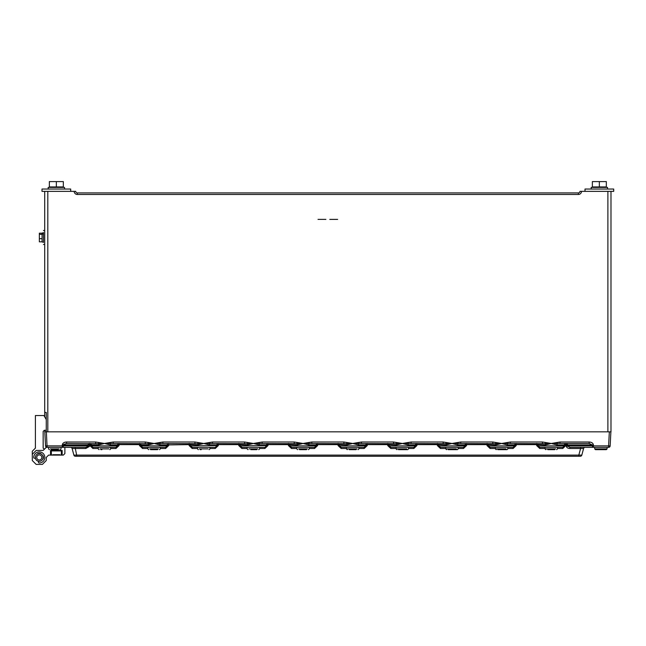 <?xml version="1.0" encoding="UTF-8"?>
<svg xmlns="http://www.w3.org/2000/svg" width="646" height="646" viewBox="0 0 646 646"><rect width="100%" height="100%" fill="white"/><g stroke="black" fill="none" stroke-linecap="round" stroke-linejoin="round"><path stroke-width="0.97" d="M44.711 430.284L45.551 445.877L44.816 431.835L610.987 431.835L610.987 191.361M578.404 192.912A1.55 1.55 0 0 0 579.955 191.361L607.886 191.361L607.886 431.835L47.812 431.835L47.812 191.361L75.743 191.361A1.55 1.55 0 0 0 77.294 192.912L578.404 192.912A1.55 1.55 0 0 0 579.955 191.361A1.55 1.55 0 0 1 578.404 192.912A1.55 1.55 0 0 0 579.955 191.361A1.55 1.55 0 0 1 578.404 192.912L578.404 194.462L77.294 194.462A3.101 3.101 0 0 1 74.185 191.361M46.262 431.835L46.262 412.439L44.711 412.439L44.711 191.361M44.711 412.439L44.711 416.888M345.691 447.347L346.466 447.347L346.466 448.897L357.06 448.897M567.366 446.346L567.406 445.877L569.909 447.347L569.909 448.494C567.406 448.324 566.211 447.347 566.308 445.554L566.494 444.618L565.912 444.618L565.864 445.554L562.763 448.494L557.458 448.494M98.232 448.494L92.927 448.494L89.834 445.554L89.786 444.618L89.205 444.618L89.382 445.554L88.349 446.241M89.382 445.554L89.358 446.491L85.789 448.494L85.789 447.347L88.332 446.346L88.106 444.941A1.55 1.098 90 0 1 89.205 443.471L89.205 444.618L88.106 444.941L63.397 444.941L63.381 445.877A1.55 1.098 90 0 1 62.282 447.347L47.101 447.347A1.55 1.55 0 0 1 45.551 445.877L45.422 443.471M66.53 442.001L95.632 442.001L104.442 443.471L113.252 442.001L145.277 442.001L154.087 443.471L162.897 442.001L194.922 442.001L203.732 443.471L212.542 442.001L244.568 442.001L253.377 443.471L262.195 442.001L294.213 442.001L303.022 443.471L311.84 442.001L343.858 442.001L352.668 443.471L361.485 442.001L393.503 442.001L402.321 443.471L411.131 442.001L443.148 442.001L451.966 443.471L460.776 442.001L492.793 442.001L501.611 443.471L510.421 442.001L542.446 442.001L551.256 443.471L560.066 442.001L589.168 442.001C591.655 442.163 593.068 443.124 593.391 444.876L592.301 444.941L589.168 443.471L551.256 443.471L545.531 444.941A1.55 0.678 90 0 0 545.216 443.713L501.611 443.471L495.886 444.941A1.55 0.678 90 0 0 495.571 443.713L451.966 443.471L446.241 444.941A1.55 0.678 90 0 0 445.926 443.713L402.321 443.471L396.587 444.941A1.55 0.678 90 0 0 396.281 443.713L352.668 443.471L346.942 444.941A1.55 0.678 90 0 0 346.636 443.713L303.022 443.471L297.297 444.941A1.55 0.678 90 0 0 296.982 443.713L253.377 443.471L247.652 444.941A1.55 0.678 90 0 0 247.337 443.713L203.732 443.471L198.007 444.941A1.55 0.678 90 0 0 197.692 443.713L154.087 443.471L148.362 444.941A1.55 0.678 90 0 0 148.047 443.713L104.442 443.471L98.717 444.941A1.55 0.678 90 0 0 98.402 443.713L66.53 443.471L62.299 444.941C62.589 443.156 63.994 442.171 66.53 442.001L66.53 443.471M562.763 448.494L562.763 447.347L564.313 445.877A1.55 1.55 0 0 1 562.763 447.347L539.741 447.347L538.191 445.877L538.142 444.941A1.55 1.55 0 0 0 536.592 443.471L536.592 444.618L516.267 444.618L516.219 445.554L513.118 448.494L507.813 448.494M513.118 448.494L513.118 447.347L514.668 445.877A1.55 1.55 0 0 1 513.118 447.347L490.096 447.347L488.546 445.877L488.497 444.941A1.55 1.55 0 0 0 486.947 443.471L486.947 444.618L466.622 444.618L466.573 445.554L463.473 448.494L458.167 448.494M463.473 448.494L463.473 447.347L465.023 445.877A1.55 1.55 0 0 1 463.473 447.347L440.451 447.347L438.9 445.877L438.852 444.941A1.55 1.55 0 0 0 437.302 443.471L437.302 444.618L416.977 444.618L416.928 445.554L413.828 448.494L408.522 448.494M413.828 448.494L413.828 447.347L415.378 445.877A1.55 1.55 0 0 1 413.828 447.347L390.806 447.347L389.255 445.877L389.207 444.941A1.55 1.55 0 0 0 387.657 443.471L387.657 444.618L367.332 444.618L367.283 445.554L364.183 448.494L358.877 448.494M364.183 448.494L364.183 447.347L365.733 445.877A1.55 1.55 0 0 1 364.183 447.347L341.161 447.347L339.61 445.877L339.562 444.941A1.55 1.55 0 0 0 338.011 443.471L338.011 444.618L317.687 444.618L317.638 445.554L314.537 448.494L309.232 448.494M89.834 445.554L91.377 445.877L91.328 444.941A1.55 1.55 0 0 0 89.786 443.471L89.786 444.618L91.328 444.941L98.717 444.941M147.886 448.494L142.572 448.494L139.479 445.554L141.03 445.877L140.981 444.941A1.55 1.55 0 0 0 139.431 443.471L139.431 444.618L140.981 444.941L148.362 444.941M197.531 448.494L192.225 448.494L192.225 447.347A1.55 1.55 0 0 1 190.675 445.877L218.34 445.554L215.247 448.494L215.247 447.347L216.798 445.877A1.55 1.55 0 0 1 215.247 447.347L192.225 447.347L190.675 445.877L190.627 444.941A1.55 1.55 0 0 0 189.076 443.471L189.076 444.618L167.201 444.941A1.55 1.55 0 0 1 168.743 443.471A1.55 1.55 0 0 0 167.201 444.941L159.812 444.941L154.087 443.471L148.047 443.713L148.41 442.486M247.176 448.494L241.87 448.494L241.87 447.347A1.55 1.55 0 0 1 240.32 445.877L267.993 445.554L264.892 448.494L264.892 447.347L266.443 445.877A1.55 1.55 0 0 1 264.892 447.347L241.87 447.347L240.32 445.877L240.272 444.941A1.55 1.55 0 0 0 238.721 443.471L238.721 444.618L218.396 444.618L218.34 445.554M314.537 448.494L314.537 447.347L316.088 445.877A1.55 1.55 0 0 1 314.537 447.347L291.516 447.347L289.965 445.877L289.917 444.941A1.55 1.55 0 0 0 288.366 443.471L288.366 444.618L268.042 444.618L267.993 445.554M610.325 442.486L610.882 431.835L609.331 431.835L608.597 445.877L610.147 445.877L610.276 443.471M610.882 431.835L610.147 445.877A1.55 1.55 0 0 1 608.597 447.347L569.909 447.347M64.883 447.347L64.883 453.557L63.332 455.107L62.161 455.107L62.161 450.448L50.533 450.448L50.533 455.107L48.587 455.107L46.262 457.433L46.262 460.533L42.386 464.409L36.176 464.409L32.3 460.533L32.3 454.332L36.176 450.448L43.161 450.448L46.262 447.347L47.101 447.347A1.55 1.55 0 0 1 45.551 445.877L88.292 445.877M85.789 448.494L72.11 448.494L73.878 455.115L72.11 448.494A1.55 1.55 0 0 0 70.608 447.347M593.391 444.941L593.416 447.347L585.09 447.347A1.55 1.55 0 0 0 583.588 448.494L581.812 455.115L578.816 455.115L580.592 448.494L583.588 448.494L569.909 448.494M578.816 456.27L75.38 456.27A1.55 1.55 0 0 1 73.878 455.115L578.816 455.115L578.816 456.27L580.318 456.27A1.55 1.55 0 0 0 581.812 455.115M346.466 448.494L341.161 448.494L341.161 447.347A1.55 1.55 0 0 1 339.61 445.877L365.733 445.877L365.781 444.941A1.55 1.55 0 0 1 367.332 443.471A1.55 1.55 0 0 0 365.781 444.941L367.332 444.618L367.332 443.471M396.111 448.494L390.806 448.494L390.806 447.347A1.55 1.55 0 0 1 389.255 445.877L415.378 445.877L415.426 444.941A1.55 1.55 0 0 1 416.977 443.471A1.55 1.55 0 0 0 415.426 444.941L416.977 444.618L416.977 443.471M445.756 448.494L440.451 448.494L440.451 447.347A1.55 1.55 0 0 1 438.9 445.877L465.023 445.877L465.072 444.941A1.55 1.55 0 0 1 466.622 443.471A1.55 1.55 0 0 0 465.072 444.941L466.622 444.618L466.622 443.471M495.401 448.494L490.096 448.494L490.096 447.347A1.55 1.55 0 0 1 488.546 445.877L514.668 445.877L514.717 444.941A1.55 1.55 0 0 1 516.267 443.471A1.55 1.55 0 0 0 514.717 444.941L516.267 444.618L516.267 443.471M545.046 448.494L539.741 448.494L539.741 447.347A1.55 1.55 0 0 1 538.191 445.877L564.313 445.877L564.362 444.941A1.55 1.55 0 0 1 565.912 443.471A1.55 1.55 0 0 0 564.362 444.941L565.912 444.618L565.912 443.471M296.821 448.494L291.516 448.494L291.516 447.347A1.55 1.55 0 0 1 289.965 445.877L316.088 445.877L316.136 444.941A1.55 1.55 0 0 1 317.687 443.471A1.55 1.55 0 0 0 316.136 444.941L317.687 444.618L317.687 443.471M266.443 445.877L266.491 444.941A1.55 1.55 0 0 1 268.042 443.471A1.55 1.55 0 0 0 266.491 444.941L268.042 444.618L268.042 443.471M216.798 445.877L216.846 444.941A1.55 1.55 0 0 1 218.396 443.471A1.55 1.55 0 0 0 216.846 444.941L218.396 444.618L218.396 443.471M139.479 445.554L139.431 444.618L119.098 444.618L119.05 445.554L117.499 445.877A1.55 1.55 0 0 1 115.957 447.347L117.499 445.877L117.556 444.941A1.55 1.55 0 0 1 119.098 443.471A1.55 1.55 0 0 0 117.556 444.941L110.167 444.941L104.442 443.471L98.402 443.713L98.765 442.486M308.699 442.486L309.063 443.713A1.55 0.678 -90 0 0 308.748 444.941L303.022 443.471L296.982 443.713L297.346 442.486M259.054 442.486L259.417 443.713A1.55 0.678 -90 0 0 259.103 444.941L253.377 443.471L247.337 443.713L247.701 442.486M209.409 442.486L209.772 443.713A1.55 0.678 -90 0 0 209.457 444.941L203.732 443.471L197.692 443.713L198.056 442.486M168.743 443.471L168.695 445.554L167.153 445.877A1.55 1.55 0 0 1 165.602 447.347L167.153 445.877L167.201 444.941M168.695 445.554L165.602 448.494L165.602 447.347L142.572 447.347L141.03 445.877A1.55 1.55 0 0 0 142.572 447.347L142.572 448.494M119.05 445.554L115.957 448.494L115.957 447.347L92.927 447.347L91.377 445.877A1.55 1.55 0 0 0 92.927 447.347L92.927 448.494M159.764 442.486L160.127 443.713A1.55 0.678 -90 0 0 159.812 444.941M110.119 442.486L110.482 443.713A1.55 0.678 -90 0 0 110.167 444.941M71.795 447.347L75.106 447.347L76.874 456.27M85.789 447.347L62.282 447.347L62.299 444.941M593.416 447.347A1.55 1.098 -90 0 1 592.317 445.877L592.301 444.941L567.592 444.941L566.494 444.618L566.494 443.471A1.55 1.098 -90 0 1 567.592 444.941L567.406 445.877L566.308 445.554M358.344 442.486L358.708 443.713A1.55 0.678 -90 0 0 358.401 444.941L352.668 443.471L346.636 443.713L346.999 442.486M407.989 442.486L408.353 443.713A1.55 0.678 -90 0 0 408.046 444.941L402.321 443.471L396.281 443.713L396.644 442.486M457.643 442.486L458.006 443.713A1.55 0.678 -90 0 0 457.691 444.941L451.966 443.471L445.926 443.713L446.289 442.486M507.288 442.486L507.651 443.713A1.55 0.678 -90 0 0 507.336 444.941L501.611 443.471L495.571 443.713L495.934 442.486M556.933 442.486L557.296 443.713A1.55 0.678 -90 0 0 556.981 444.941L551.256 443.471L545.216 443.713L545.579 442.486M560.066 442.001L560.066 443.471M589.168 442.001L589.168 443.471M608.597 447.347L608.597 445.877L567.406 445.877M510.421 442.001L510.421 443.471M542.446 442.001L542.446 443.471M460.776 442.001L460.776 443.471M492.793 442.001L492.793 443.471M411.131 442.001L411.131 443.471M443.148 442.001L443.148 443.471M361.485 442.001L361.485 443.471M393.503 442.001L393.503 443.471M311.84 442.001L311.84 443.471M343.858 442.001L343.858 443.471M262.195 442.001L262.195 443.471M294.213 442.001L294.213 443.471M212.542 442.001L212.542 443.471M244.568 442.001L244.568 443.471M162.897 442.001L162.897 443.471M194.922 442.001L194.922 443.471M113.252 442.001L113.252 443.471M145.277 442.001L145.277 443.471M95.632 442.001L95.632 443.471M198.007 444.941L189.076 444.618L189.125 445.554L190.675 445.877M247.652 444.941L238.721 444.618L238.77 445.554L240.32 445.877M119.098 443.471L119.098 444.618L117.556 444.941M297.297 444.941L288.366 444.618L288.415 445.554L289.965 445.877M316.088 445.877L317.638 445.554M346.942 444.941L338.011 444.618L338.06 445.554L339.61 445.877M365.733 445.877L367.283 445.554M396.587 444.941L387.657 444.618L387.705 445.554L389.255 445.877M415.378 445.877L416.928 445.554M446.241 444.941L437.302 444.618L437.35 445.554L438.9 445.877M465.023 445.877L466.573 445.554M495.886 444.941L486.947 444.618L486.995 445.554L488.546 445.877M514.668 445.877L516.219 445.554M545.531 444.941L536.592 444.618L536.648 445.554L538.191 445.877M564.313 445.877L565.864 445.554M580.592 447.347L580.592 448.494M216.846 444.941L209.457 444.941M266.491 444.941L259.103 444.941M365.781 444.941L358.401 444.941M415.426 444.941L408.046 444.941M465.072 444.941L457.691 444.941M514.717 444.941L507.336 444.941M564.362 444.941L556.981 444.941M58.269 449.673L51.325 449.673M101.898 449.673L100.97 449.673M157.559 449.673L150.615 449.673M201.189 449.673L200.26 449.673M256.85 449.673L250.842 449.673M306.495 449.673L299.55 449.673M303.959 449.673L300.487 449.673M597.057 449.673L606.328 449.673L597.057 449.673M607.103 447.347L607.103 448.897L605.286 448.897L607.103 448.897L606.328 449.673L604.737 449.673M554.728 449.673L547.784 449.673M497.767 449.673L507.037 449.673L497.767 449.673M448.122 449.673L457.392 449.673L448.122 449.673M398.477 449.673L407.747 449.673L398.477 449.673M596.516 448.897L594.691 448.897L595.467 449.673L597.429 449.673M356.14 449.673L349.203 449.673M607.103 448.897L606.328 449.673L607.103 448.897L606.328 449.673L607.103 448.897L606.328 449.673L607.103 448.897L606.328 449.673L607.103 448.897L606.328 449.673L607.103 448.897L606.328 449.673L604.373 449.673M36.749 457.433A2.536 2.536 0 0 0 39.285 459.968A2.536 2.536 0 0 0 41.82 457.433A2.536 2.536 0 0 0 39.285 454.897A2.536 2.536 0 0 0 36.749 457.433M43.161 457.433A3.876 3.876 0 0 1 39.285 461.309A3.876 3.876 0 0 1 35.401 457.433A3.876 3.876 0 0 1 39.285 453.557A3.876 3.876 0 0 1 43.161 457.433M37.42 453.985A3.916 3.916 0 0 1 41.086 453.952M42.757 455.624A3.916 3.916 0 0 1 42.733 459.29M38.776 461.317A3.916 3.916 0 0 1 35.393 457.933L34.811 458.208A0.759 0.759 0 0 1 33.737 457.538A5.548 5.548 0 0 1 43.201 453.508A5.548 5.548 0 0 1 39.18 462.98A0.759 0.759 0 0 1 38.51 461.898L38.776 461.317M32.3 454.332L32.3 451.223L35.401 448.122L35.401 415.54L43.936 415.54L46.262 419.577M46.262 430.284L44.324 430.284L43.161 431.447L43.161 448.122L44.324 449.285M37.444 453.928A3.957 3.957 90 0 1 41.069 453.904M42.814 455.648A3.957 3.957 90 0 1 42.781 459.266M38.76 461.357A3.957 3.957 90 0 1 35.36 457.949M50.533 455.107L62.161 455.107M54.45 454.792L53.755 454.792M60.861 450.448L61.128 450.916L51.309 450.916L51.833 450.448M42.701 455.608A0.759 0.759 0 0 1 43.217 456.092A4.159 4.159 0 0 1 43.201 458.83A0.759 0.759 0 0 1 42.676 459.306M37.403 454.033A0.759 0.759 0 0 1 37.888 453.516A4.159 4.159 0 0 1 40.617 453.492A0.759 0.759 0 0 1 41.102 454.009M48.587 455.107L46.262 457.433M44.324 430.284L43.161 431.447L43.161 448.122M70.697 189.036L41.998 189.036L41.998 191.361L70.697 191.361L70.697 189.036M48.256 187.405L48.208 189.036L48.175 187.405L64.527 187.405L63.332 187.405L63.332 186.936L49.362 186.936L49.362 181.591L63.332 181.591L63.332 186.936M49.362 187.405L49.362 186.936M56.347 186.936L56.347 181.591M592.366 187.405L592.366 181.591L606.328 181.591L606.328 186.936L592.366 186.936M591.26 187.405L591.203 189.036L591.171 187.405L607.531 187.405L606.328 187.405L606.328 186.936M599.351 186.936L599.351 181.591M613.7 189.036L585.001 189.036L585.001 191.361L613.7 191.361L613.7 189.036M43.468 242.436L43.468 232.568M42.071 241.378L42.071 233.626M43.468 233.933L42.458 234.102M42.071 233.174L42.071 241.83L39.358 241.83L39.358 233.174L42.071 233.174M42.071 238.665L39.358 238.665M42.071 234.337L39.358 234.337M581.505 191.361A3.101 3.101 0 0 1 578.404 194.462M77.294 192.912L77.294 194.462M88.332 446.346L89.358 446.491M593.391 444.876L592.301 444.908M91.377 445.877L117.499 445.877M141.03 445.877L167.153 445.877M46.359 431.835L47.101 447.347L45.551 445.877L46.318 447.137M539.741 448.494L536.648 445.554M490.096 448.494L486.995 445.554M440.451 448.494L437.35 445.554M390.806 448.494L387.705 445.554M341.161 448.494L338.06 445.554M291.516 448.494L288.415 445.554M264.892 448.494L259.587 448.494M241.87 448.494L238.77 445.554M215.247 448.494L209.942 448.494M192.225 448.494L189.125 445.554M165.602 448.494L160.297 448.494M115.957 448.494L110.644 448.494M316.136 444.941L308.748 444.941M50.404 448.897L59.182 448.897M100.057 448.897L108.827 448.897M149.702 448.897L158.472 448.897M199.348 448.897L208.125 448.897M248.993 448.897L257.77 448.897M298.638 448.897L307.415 448.897M594.691 447.347L594.691 448.897L605.286 448.897M555.641 448.897L545.046 448.897L545.822 449.673M546.863 448.897L545.046 448.897L545.046 447.347M505.996 448.897L495.401 448.897L496.176 449.673M497.218 448.897L495.401 448.897L495.401 447.347M456.351 448.897L445.756 448.897L446.531 449.673M447.573 448.897L445.756 448.897L445.756 447.347M406.705 448.897L396.111 448.897L396.886 449.673M397.928 448.897L396.111 448.897L396.111 447.347M348.283 448.897L346.466 448.897L347.241 449.673M52.778 454.719L59.916 454.719M318.018 219.382L325.907 219.382M329.791 219.39L337.64 219.39M610.147 445.877L609.38 447.137L610.147 445.877M60.999 447.347L60.999 448.897L60.223 449.673M48.587 447.347L48.587 448.897L49.362 449.673M110.644 447.347L110.644 448.897L109.868 449.673M98.232 447.347L98.232 448.897L99.016 449.673M160.297 447.347L160.297 448.897L159.522 449.673M147.886 447.347L147.886 448.897L148.661 449.673M209.942 447.347L209.942 448.897L209.167 449.673M197.531 447.347L197.531 448.897L198.306 449.673M259.587 447.347L259.587 448.897L258.812 449.673M247.176 447.347L247.176 448.897L247.951 449.673M309.232 447.347L309.232 448.897L308.457 449.673M296.821 447.347L296.821 448.897L297.596 449.673M594.691 448.897L595.467 449.673M557.458 447.347L557.458 448.897L556.682 449.673M507.813 447.347L507.813 448.897L507.037 449.673M458.167 447.347L458.167 448.897L457.392 449.673M408.522 447.347L408.522 448.897L407.747 449.673M358.877 447.347L358.877 448.897L358.102 449.673M61.386 450.916L61.313 454.792M51.381 454.792L51.309 450.916M64.527 187.405L64.527 189.036M607.531 187.405L607.531 189.036M43.468 230.517L44.711 230.517M43.468 244.487L44.711 244.487M42.458 242.08L43.468 242.08M42.458 232.923L43.468 232.923"/></g></svg>

